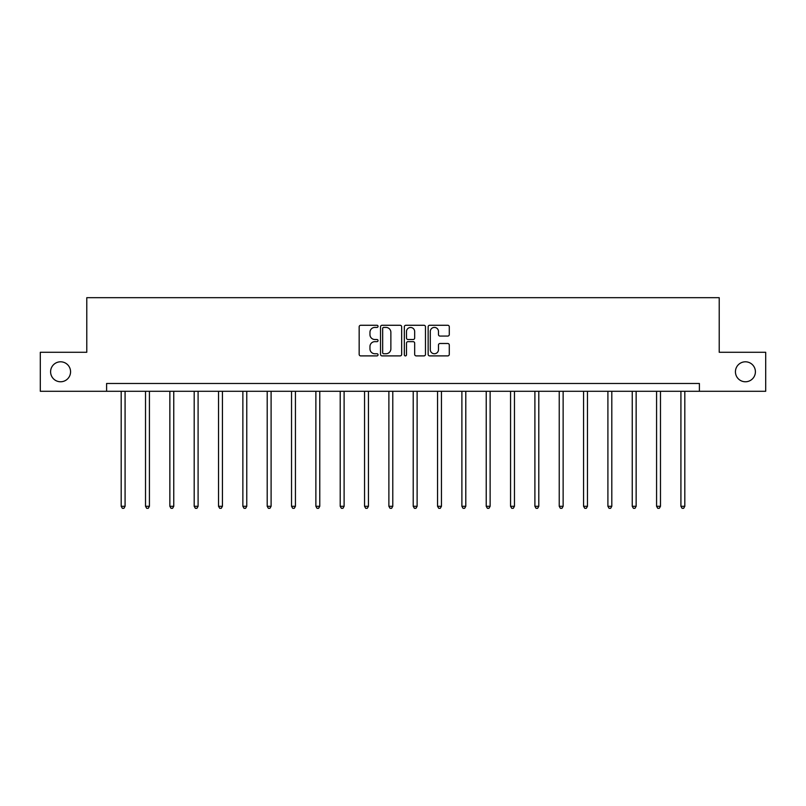 <?xml version="1.0" encoding="UTF-8"?>
<svg xmlns="http://www.w3.org/2000/svg" width="806" height="806" viewBox="0 0 806 806"><rect width="100%" height="100%" fill="white"/><g stroke="black" fill="none" stroke-linecap="round" stroke-linejoin="round"><path stroke-width="1.21" d="M378.044 326.339A1.068 1.068 0 0 0 376.966 325.271L360.695 325.271A1.531 1.531 0 0 0 359.164 326.803L359.164 354.368A1.531 1.531 0 0 0 360.695 355.899L376.966 355.899A1.068 1.068 0 0 0 378.044 354.821A1.068 1.068 0 0 0 376.966 353.753L374.861 353.753A4.896 4.896 0 0 1 369.964 348.857L369.964 346.56A4.896 4.896 0 0 1 374.861 341.653L376.966 341.653A1.068 1.068 0 0 0 378.044 340.585A1.068 1.068 0 0 0 376.966 339.517L374.861 339.517A4.896 4.896 0 0 1 369.964 334.611L369.964 332.314A4.896 4.896 0 0 1 374.861 327.417L376.966 327.417A1.068 1.068 0 0 0 378.044 326.339M735.435 371.788A9.984 9.984 0 0 0 745.419 381.772A9.984 9.984 0 0 0 755.403 371.788A9.984 9.984 0 0 0 745.419 361.803A9.984 9.984 0 0 0 735.435 371.788M50.597 371.788A9.984 9.984 0 0 0 60.581 381.772A9.984 9.984 0 0 0 70.565 371.788A9.984 9.984 0 0 0 60.581 361.803A9.984 9.984 0 0 0 50.597 371.788M447.753 336.072A1.531 1.531 0 0 0 449.285 334.54L449.285 326.803A1.531 1.531 0 0 0 447.753 325.271L429.679 325.271A1.531 1.531 0 0 0 428.147 326.803L428.147 354.368A1.531 1.531 0 0 0 429.679 355.899L447.753 355.899A1.531 1.531 0 0 0 449.285 354.368L449.285 345.028A1.531 1.531 0 0 0 447.753 343.497L440.016 343.497A1.531 1.531 0 0 0 438.484 345.028L438.484 349.653A4.101 4.101 0 0 1 434.394 353.753A4.101 4.101 0 0 1 430.293 349.653L430.293 331.508A4.101 4.101 0 0 1 434.394 327.417A4.101 4.101 0 0 1 438.484 331.508L438.484 334.54A1.531 1.531 0 0 0 440.016 336.072L447.753 336.072M106.604 391.283L40.3 391.283L40.3 352.282L86.786 352.282L86.786 297.686L719.214 297.686L719.214 352.282L765.7 352.282L765.7 391.283L699.396 391.283L699.396 383.485L106.604 383.485L106.604 391.283L699.396 391.283M401.66 326.803A1.531 1.531 0 0 0 400.129 325.271L382.064 325.271A1.531 1.531 0 0 0 380.533 326.803L380.533 354.368A1.531 1.531 0 0 0 382.064 355.899L400.129 355.899A1.531 1.531 0 0 0 401.66 354.368L401.66 326.803M405.871 325.271L423.936 325.271A1.531 1.531 0 0 1 425.467 326.803L425.467 354.368A1.531 1.531 0 0 1 423.936 355.899L416.208 355.899A1.531 1.531 0 0 1 414.677 354.368L414.677 343.185A1.531 1.531 0 0 0 413.146 341.653L408.017 341.653A1.531 1.531 0 0 0 406.486 343.185L406.486 354.821A1.068 1.068 0 0 1 405.408 355.899A1.068 1.068 0 0 1 404.34 354.821L404.34 326.803A1.531 1.531 0 0 1 405.871 325.271M383.747 327.417A1.068 1.068 0 0 0 382.669 328.485L382.669 352.685A1.068 1.068 0 0 0 383.747 353.753L385.963 353.753A4.896 4.896 0 0 0 390.87 348.857L390.87 332.314A4.896 4.896 0 0 0 385.963 327.417L383.747 327.417M414.677 331.588A4.101 4.101 0 0 0 410.576 327.488A4.101 4.101 0 0 0 406.486 331.588L406.486 337.986A1.531 1.531 0 0 0 408.017 339.517L413.146 339.517A1.531 1.531 0 0 0 414.677 337.986L414.677 331.588M121.182 391.283L121.182 506.289L125.081 506.289L125.081 391.283M125.081 506.289L123.912 508.314L122.361 508.314L121.182 506.289M145.523 391.283L145.523 506.289L149.422 506.289L149.422 391.283M149.422 506.289L148.254 508.314L146.692 508.314L145.523 506.289M169.854 391.283L169.854 506.289L173.753 506.289L173.753 391.283M173.753 506.289L172.585 508.314L171.023 508.314L169.854 506.289M194.196 391.283L194.196 506.289L198.095 506.289L198.095 391.283M198.095 506.289L196.926 508.314L195.364 508.314L194.196 506.289M218.527 391.283L218.527 506.289L222.426 506.289L222.426 391.283M222.426 506.289L221.257 508.314L219.695 508.314L218.527 506.289M242.868 391.283L242.868 506.289L246.767 506.289L246.767 391.283M246.767 506.289L245.598 508.314L244.037 508.314L242.868 506.289M267.199 391.283L267.199 506.289L271.098 506.289L271.098 391.283M271.098 506.289L269.929 508.314L268.368 508.314L267.199 506.289M291.54 391.283L291.54 506.289L295.439 506.289L295.439 391.283M295.439 506.289L294.271 508.314L292.709 508.314L291.54 506.289M315.871 391.283L315.871 506.289L319.77 506.289L319.77 391.283M319.77 506.289L318.602 508.314L317.04 508.314L315.871 506.289M340.213 391.283L340.213 506.289L344.112 506.289L344.112 391.283M344.112 506.289L342.943 508.314L341.381 508.314L340.213 506.289M364.544 391.283L364.544 506.289L368.443 506.289L368.443 391.283M368.443 506.289L367.274 508.314L365.712 508.314L364.544 506.289M388.885 391.283L388.885 506.289L392.784 506.289L392.784 391.283M392.784 506.289L391.615 508.314L390.054 508.314L388.885 506.289M413.216 391.283L413.216 506.289L417.115 506.289L417.115 391.283M417.115 506.289L415.946 508.314L414.385 508.314L413.216 506.289M437.557 391.283L437.557 506.289L441.456 506.289L441.456 391.283M441.456 506.289L440.288 508.314L438.726 508.314L437.557 506.289M461.888 391.283L461.888 506.289L465.787 506.289L465.787 391.283M465.787 506.289L464.619 508.314L463.057 508.314L461.888 506.289M486.23 391.283L486.23 506.289L490.129 506.289L490.129 391.283M490.129 506.289L488.96 508.314L487.398 508.314L486.23 506.289M510.561 391.283L510.561 506.289L514.46 506.289L514.46 391.283M514.46 506.289L513.291 508.314L511.729 508.314L510.561 506.289M534.902 391.283L534.902 506.289L538.801 506.289L538.801 391.283M538.801 506.289L537.632 508.314L536.071 508.314L534.902 506.289M559.233 391.283L559.233 506.289L563.132 506.289L563.132 391.283M563.132 506.289L561.963 508.314L560.402 508.314L559.233 506.289M583.574 391.283L583.574 506.289L587.473 506.289L587.473 391.283M587.473 506.289L586.305 508.314L584.743 508.314L583.574 506.289M607.905 391.283L607.905 506.289L611.804 506.289L611.804 391.283M611.804 506.289L610.636 508.314L609.074 508.314L607.905 506.289M632.247 391.283L632.247 506.289L636.146 506.289L636.146 391.283M636.146 506.289L634.977 508.314L633.415 508.314L632.247 506.289M656.578 391.283L656.578 506.289L660.477 506.289L660.477 391.283M660.477 506.289L659.308 508.314L657.746 508.314L656.578 506.289M680.919 391.283L680.919 506.289L684.818 506.289L684.818 391.283M684.818 506.289L683.639 508.314L682.088 508.314L680.919 506.289"/></g></svg>
